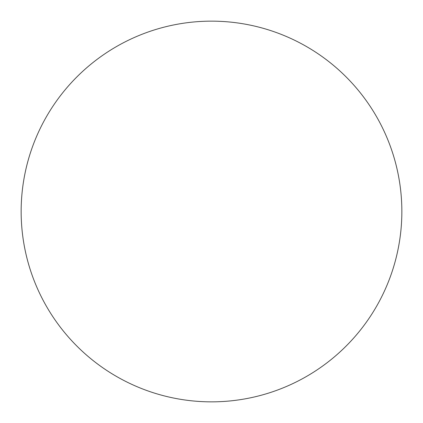 <?xml version="1.0" encoding="UTF-8"?>
<svg xmlns="http://www.w3.org/2000/svg" width="423" height="423" viewBox="0 0 423 423"><rect width="100%" height="100%" fill="white"/><g stroke="black" fill="none" stroke-linecap="round" stroke-linejoin="round"><path stroke-width="0.63" d="M21.15 211.5A190.35 190.35 0 0 1 211.5 21.15A190.35 190.35 0 0 1 401.85 211.5A190.35 190.35 0 0 1 211.5 401.85A190.35 190.35 0 0 1 21.15 211.5C21.15 224 22.371 236.378 24.809 248.634C27.246 260.896 30.858 272.798 35.638 284.346C40.423 295.889 46.287 306.86 53.229 317.255C60.172 327.645 68.066 337.258 76.901 346.099C85.742 354.934 95.355 362.828 105.745 369.771C116.14 376.713 127.112 382.577 138.654 387.362C150.202 392.142 162.104 395.754 174.366 398.191C186.622 400.629 199 401.85 211.5 401.85C224 401.85 236.378 400.629 248.634 398.191C260.896 395.754 272.798 392.142 284.346 387.362C295.889 382.577 306.86 376.713 317.255 369.771C327.645 362.828 337.258 354.934 346.099 346.099C354.934 337.258 362.828 327.645 369.771 317.255C376.713 306.86 382.577 295.889 387.362 284.346C392.142 272.798 395.754 260.896 398.191 248.634C400.629 236.378 401.85 224 401.85 211.5C401.85 199 400.629 186.622 398.191 174.366C395.754 162.104 392.142 150.202 387.362 138.654C382.577 127.112 376.713 116.14 369.771 105.745C362.828 95.355 354.934 85.742 346.099 76.901C337.258 68.066 327.645 60.172 317.255 53.229C306.86 46.287 295.889 40.423 284.346 35.638C272.798 30.858 260.896 27.246 248.634 24.809C236.378 22.371 224 21.15 211.5 21.15C199 21.15 186.622 22.371 174.366 24.809C162.104 27.246 150.202 30.858 138.654 35.638C127.112 40.423 116.14 46.287 105.745 53.229C95.355 60.172 85.742 68.066 76.901 76.901C68.066 85.742 60.172 95.355 53.229 105.745C46.287 116.14 40.423 127.112 35.638 138.654C30.858 150.202 27.246 162.104 24.809 174.366C22.371 186.622 21.15 199 21.15 211.5M369.771 105.745C362.828 95.355 354.934 85.742 346.099 76.901C337.258 68.066 327.645 60.172 317.255 53.229M105.745 53.229C95.355 60.172 85.742 68.066 76.901 76.901C68.066 85.742 60.172 95.355 53.229 105.745M53.229 317.255C60.172 327.645 68.066 337.258 76.901 346.099C85.742 354.934 95.355 362.828 105.745 369.771M317.255 369.771C327.645 362.828 337.258 354.934 346.099 346.099C354.934 337.258 362.828 327.645 369.771 317.255"/></g></svg>
